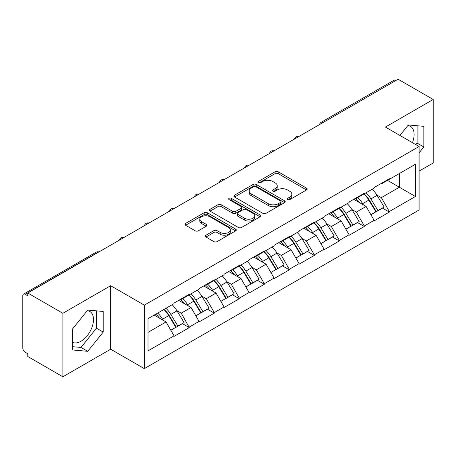 <?xml version="1.0" encoding="UTF-8"?>
<svg xmlns="http://www.w3.org/2000/svg" width="456" height="456" viewBox="0 0 456 456"><rect width="100%" height="100%" fill="white"/><g stroke="black" fill="none" stroke-linecap="round" stroke-linejoin="round"><path stroke-width="0.68" d="M287.599 199.614A1.556 0.901 0 0 0 289.805 199.614L306.523 189.958A2.223 1.282 0 0 0 307.173 189.052A2.223 1.282 0 0 0 306.523 188.14L278.2 171.787A2.223 1.282 0 0 0 275.053 171.787L258.335 181.442A1.556 0.901 0 0 0 257.874 182.075A1.556 0.901 0 0 0 258.335 182.713A1.556 0.901 0 0 0 260.536 182.713L262.702 181.465A7.119 4.11 0 0 1 272.768 181.465L275.133 182.827A7.119 4.11 0 0 1 277.214 185.734A7.119 4.11 0 0 1 275.133 188.641L272.967 189.89A1.556 0.901 0 0 0 272.511 190.528A1.556 0.901 0 0 0 272.967 191.161A1.556 0.901 0 0 0 275.167 191.161L277.333 189.913A7.119 4.11 0 0 1 287.405 189.913L289.765 191.275A7.119 4.11 0 0 1 291.851 194.182A7.119 4.11 0 0 1 289.765 197.089L287.599 198.337A1.556 0.901 0 0 0 287.143 198.976A1.556 0.901 0 0 0 287.599 199.614L287.599 198.337M72.259 342.177A17.681 10.209 120 0 0 80.991 341.242A17.681 10.209 120 0 0 92.545 325.658A17.681 10.209 120 0 0 89.838 311.488A17.681 10.209 120 0 0 87.227 310.69M407.852 125.577A17.681 10.209 -60 0 1 410.463 126.375A17.681 10.209 -60 0 1 412.446 142.665M205.969 235.205A2.223 1.282 0 0 0 205.32 236.111A2.223 1.282 0 0 0 205.969 237.017L213.921 241.606A2.223 1.282 0 0 0 217.067 241.606L235.632 230.884A2.223 1.282 0 0 0 236.288 229.978A2.223 1.282 0 0 0 235.632 229.072L207.309 212.718A2.223 1.282 0 0 0 204.163 212.718L185.592 223.434A2.223 1.282 0 0 0 184.942 224.346A2.223 1.282 0 0 0 185.592 225.253L195.191 230.799A2.223 1.282 0 0 0 198.343 230.799L206.289 226.21A2.223 1.282 0 0 0 206.938 225.298A2.223 1.282 0 0 0 206.289 224.392L201.529 221.644A5.951 3.437 0 0 1 199.785 219.211A5.951 3.437 0 0 1 203.456 216.036A5.951 3.437 0 0 1 209.948 216.782L228.593 227.55A5.951 3.437 0 0 1 230.337 229.978A5.951 3.437 0 0 1 226.66 233.153A5.951 3.437 0 0 1 220.174 232.406L217.067 230.616A2.223 1.282 0 0 0 213.921 230.616L205.969 235.205L205.969 237.017M110.654 285.707L62.877 313.289L27.77 293.02L398.094 79.219L433.2 99.488L385.428 127.07L419.092 146.507L144.318 305.144L110.654 285.707L110.654 349.205L144.318 368.636L144.318 305.144M262.855 213.351A2.223 1.282 0 0 0 266.002 213.351L284.572 202.635A2.223 1.282 0 0 0 285.222 201.723A2.223 1.282 0 0 0 284.572 200.817L256.249 184.463A2.223 1.282 0 0 0 253.103 184.463L234.532 195.185A2.223 1.282 0 0 0 233.882 196.091A2.223 1.282 0 0 0 234.532 196.998L262.855 213.351M229.727 199.95A1.556 0.901 0 0 1 231.306 200.167L231.306 198.314L260.102 214.941A2.223 1.282 0 0 1 260.752 215.853A2.223 1.282 0 0 1 260.102 216.76L241.537 227.481A2.223 1.282 0 0 1 238.385 227.481L210.062 211.128L210.062 209.31A2.223 1.282 0 0 0 209.412 210.216A2.223 1.282 0 0 0 210.062 211.128M210.062 209.31L218.008 204.721A2.223 1.282 0 0 1 221.154 204.721L232.645 211.356A2.223 1.282 0 0 0 235.792 211.356L241.064 208.312A2.223 1.282 0 0 0 241.714 207.4A2.223 1.282 0 0 0 241.064 206.494L229.106 199.591A1.556 0.901 0 0 1 228.65 198.953A1.556 0.901 0 0 1 229.607 198.121A1.556 0.901 0 0 1 231.306 198.314M144.318 368.636L419.092 209.999L419.092 146.507M163.983 309.43A15.19 8.772 -120 0 1 169.187 315.512L176.267 327.197L182.434 323.635L189.286 327.59L181.271 313.152L176.825 310.587M189.286 327.59L174.055 336.385L174.055 335.827L148.006 350.869L148.006 318.658L174.055 303.616L174.055 303.063L189.286 294.268L189.286 294.827L199.061 289.178L199.061 288.625L214.291 279.83L214.291 280.389L224.073 274.74L224.073 274.187L239.303 265.392L239.303 265.945L249.079 260.302L249.079 259.749L264.309 250.954L264.309 251.507L274.09 245.864L274.09 245.305L289.321 236.516L289.321 237.069L299.096 231.426L299.096 230.867L314.327 222.078L314.327 222.631L324.108 216.988L324.108 216.429L339.338 207.64L339.338 208.192L349.114 202.549L349.114 201.991L364.344 193.201L364.344 193.754L374.125 188.106L374.125 187.553L389.356 178.758L389.356 179.316L415.405 164.274L415.405 196.485L389.356 211.527L381.341 197.642L376.895 195.077M364.053 193.92A15.19 8.772 -120 0 1 369.257 200.002L376.337 211.692L382.504 208.13L389.356 212.08L389.356 211.527M389.356 212.08L374.125 220.875L374.125 220.316L364.344 225.965L356.33 212.08L351.889 209.515M339.047 208.358A15.19 8.772 -120 0 1 344.246 214.44L351.325 226.13L357.498 222.568L364.344 226.518L364.344 225.965M364.344 226.518L349.114 235.313L349.114 234.754L339.338 240.403L331.324 226.518L326.878 223.953M314.036 222.802A15.19 8.772 -120 0 1 319.24 228.878L326.319 240.568L332.487 237.006L339.338 240.956L339.338 240.403M339.338 240.956L324.108 249.751L324.108 249.198L314.327 254.841L306.312 240.956L301.872 238.397M289.03 237.24A15.19 8.772 -120 0 1 294.228 243.316L301.308 255.007L307.481 251.444L314.327 255.394L314.327 254.841M314.327 255.394L299.096 264.189L299.096 263.636L289.321 269.279L281.306 255.394L276.86 252.835M264.018 251.678A15.19 8.772 -120 0 1 269.222 257.754L276.302 269.445L282.469 265.882L289.321 269.838L289.321 269.279M289.321 269.838L274.09 278.627L274.09 278.075L264.309 283.717L256.295 269.838L251.855 267.273M239.012 266.116A15.19 8.772 -120 0 1 244.211 272.198L251.29 283.883L257.463 280.32L264.309 284.276L264.309 283.717M264.309 284.276L249.079 293.065L249.079 292.513L239.303 298.156L231.289 284.276L226.843 281.711M214.001 280.554A15.19 8.772 -120 0 1 219.205 286.636L226.284 298.321L232.452 294.758L239.303 298.714L239.303 298.156M239.303 298.714L224.073 307.504L224.073 306.951L214.291 312.594L206.277 298.714L201.837 296.149M188.995 294.992A15.19 8.772 -120 0 1 194.193 301.074L201.273 312.759L207.446 309.197L214.291 313.152L214.291 312.594M214.291 313.152L199.061 321.942L199.061 321.389L189.286 327.037M180.787 299.176L181.271 299.455L189.286 294.827M181.271 313.152L191.047 307.504L178.706 300.379M199.061 321.389L191.047 307.504M205.798 284.738L206.277 285.011L214.291 280.389M206.277 298.714L216.058 293.065L203.712 285.94M224.073 306.951L216.058 293.065M230.804 270.3L231.289 270.573L239.303 265.945M231.289 284.276L241.064 278.627L228.724 271.502M249.079 292.513L241.064 278.627M255.816 255.862L256.295 256.135L264.309 251.507M256.295 269.838L266.076 264.189L253.73 257.064M274.09 278.075L266.076 264.189M280.822 241.418L281.306 241.697L289.321 237.069M281.306 255.394L291.082 249.751L278.741 242.626M299.096 263.636L291.082 249.751M305.833 226.98L306.312 227.259L314.327 222.631M306.312 240.956L316.093 235.313L303.747 228.182M324.108 249.198L316.093 235.313M330.839 212.542L331.324 212.821L339.338 208.192M331.324 226.518L341.099 220.875L328.759 213.744M349.114 234.754L341.099 220.875M355.851 198.103L356.33 198.383L364.344 193.754M356.33 212.08L366.111 206.437L353.765 199.306M374.125 220.316L366.111 206.437M395.688 80.604L323.065 122.533M322.044 123.126A3.403 1.961 120 0 1 322.905 122.442A3.403 1.961 60 0 0 321.206 122.271L393.824 80.341A3.403 1.961 60 0 1 395.529 80.512M380.857 183.665L381.341 183.945L389.356 179.316M381.341 197.642L399.376 187.228L399.376 173.531L415.405 164.274M387.509 180.382L415.405 196.485M419.092 171.125L433.2 162.98L433.2 99.488M62.877 313.289L62.877 376.781L27.77 356.512L27.77 353.736L25.205 352.254A3.403 1.961 -120 0 1 22.8 348.093L22.8 295.705A3.403 1.961 -120 0 1 23.507 294.148A3.403 1.961 -120 0 1 25.205 294.314L27.77 295.796L27.77 293.02M62.877 376.781L110.654 349.205M148.006 332.356L166.041 321.942L154.174 315.096M174.055 335.827L166.041 321.942M368.904 200.275L369.696 200.731M343.892 214.713L344.69 215.169M318.887 229.151L319.679 229.607M293.875 243.589L294.673 244.045M268.869 258.028L269.661 258.489M243.857 272.466L244.655 272.927M218.851 286.904L219.644 287.365M193.84 301.342L194.638 301.804M168.834 315.78L169.626 316.242M419.092 152.845L423.823 146.963L423.823 126.335L408.354 124.95L399.923 135.438M103.198 311.448L87.729 310.063L72.259 329.306L72.259 349.934L87.729 351.32L103.198 332.071L103.198 311.448M288.226 199.831L289.765 198.941A7.119 4.11 0 0 0 291.851 196.034L291.851 194.182M277.214 185.734L277.214 187.587A7.119 4.11 0 0 1 275.133 190.494L273.589 191.383M306.495 189.975L278.2 173.639A2.223 1.282 0 0 0 275.053 173.639L258.957 182.936M284.544 202.652L256.249 186.316A2.223 1.282 0 0 0 253.103 186.316L234.561 197.015M280.639 202.361A1.556 0.901 0 0 0 281.095 201.723A1.556 0.901 0 0 0 280.639 201.09L255.776 186.732A1.556 0.901 0 0 0 253.57 186.732L251.29 188.049A7.119 4.11 0 0 0 249.204 190.956A7.119 4.11 0 0 0 251.29 193.868L268.288 203.678A7.119 4.11 0 0 0 278.354 203.678L280.639 202.361L280.639 204.214A1.556 0.901 0 0 0 281.095 203.575L281.095 201.723M249.204 190.956L249.204 192.808A7.119 4.11 0 0 0 251.29 195.715L251.29 193.868M280.639 204.214L278.354 205.531A7.119 4.11 0 0 1 268.288 205.531L251.29 195.715M210.091 211.145L218.008 206.574L218.008 204.721M241.714 207.4L241.714 209.253A2.223 1.282 0 0 1 241.064 210.159L235.792 213.203A2.223 1.282 0 0 1 232.645 213.203L221.154 206.574A2.223 1.282 0 0 0 218.008 206.574M231.306 200.167L260.074 216.777M244.564 218.236A5.951 3.437 0 0 0 251.051 218.983A5.951 3.437 0 0 0 254.727 215.808A5.951 3.437 0 0 0 252.983 213.374L246.411 209.583A2.223 1.282 0 0 0 243.265 209.583L237.992 212.627A2.223 1.282 0 0 0 237.342 213.533A2.223 1.282 0 0 0 237.992 214.445L244.564 218.236L244.564 220.088A5.951 3.437 0 0 0 251.051 220.829A5.951 3.437 0 0 0 254.727 217.654L254.727 215.808M237.342 213.533L237.342 215.386A2.223 1.282 0 0 0 237.992 216.292L237.992 214.445M244.564 220.088L237.992 216.292M230.337 229.978L230.337 231.83A5.951 3.437 0 0 1 226.66 235.005A5.951 3.437 0 0 1 220.174 234.259L217.067 232.463A2.223 1.282 0 0 0 213.921 232.463L206.004 237.034M199.785 219.211L199.785 221.063A5.951 3.437 0 0 0 201.529 223.491L201.529 221.644M206.255 226.227L201.529 223.491M235.604 230.901L207.309 214.571A2.223 1.282 0 0 0 204.163 214.571L185.626 225.27M415.838 144.626L417.086 143.076L417.086 125.731M417.086 143.076L423.823 146.963M72.259 346.651L80.991 347.432L96.461 328.183L96.461 310.844M96.461 328.183L103.198 332.071M80.991 347.432L87.729 351.32M372.193 189.223A18.593 10.733 60 0 1 377.066 195.35L370.893 198.913A18.593 10.733 -120 0 0 366.02 192.785M370.893 198.913L377.973 210.604L384.146 207.041L377.066 195.35M376.337 211.692L377.973 210.604M382.504 208.13L384.146 207.041M355.389 198.366A15.19 8.772 60 0 1 359.584 202.663M357.766 197.556A18.593 10.733 60 0 1 362.634 203.678L363.335 204.835M370.939 214.804L375.887 211.806L368.807 200.116A18.593 10.733 -120 0 0 363.939 193.988M375.887 211.806L370.882 214.696M347.187 203.661A18.593 10.733 60 0 1 352.055 209.788L345.882 213.351A18.593 10.733 -120 0 0 341.014 207.224M345.882 213.351L352.961 225.042L359.134 221.479L352.055 209.788M351.325 226.13L352.961 225.042M357.498 222.568L359.134 221.479M330.383 212.809A15.19 8.772 60 0 1 334.573 217.107M332.755 211.994A18.593 10.733 60 0 1 337.628 218.116L338.323 219.273M345.933 229.243L350.881 226.244L343.801 214.554A18.593 10.733 -120 0 0 338.928 208.426M350.881 226.244L345.87 229.134M322.175 218.099A18.593 10.733 60 0 1 327.049 224.227L320.876 227.789A18.593 10.733 -120 0 0 316.002 221.662M320.876 227.789L327.955 239.48L334.128 235.917L327.049 224.227M326.319 240.568L327.955 239.48M332.487 237.006L334.128 235.917M305.372 227.248A15.19 8.772 60 0 1 309.567 231.545M307.749 226.432A18.593 10.733 60 0 1 312.616 232.56L313.318 233.711M320.921 243.681L325.869 240.682L318.79 228.992A18.593 10.733 -120 0 0 313.922 222.87M325.869 240.682L320.864 243.572M297.169 232.537A18.593 10.733 60 0 1 302.037 238.665L295.864 242.227A18.593 10.733 -120 0 0 290.996 236.105M295.864 242.227L302.944 253.918L309.117 250.355L302.037 238.665M301.308 255.007L302.944 253.918M307.481 251.444L309.117 250.355M280.366 241.686A15.19 8.772 60 0 1 284.555 245.983M282.737 240.871A18.593 10.733 60 0 1 287.611 246.998L288.306 248.149M295.915 258.119L300.863 255.121L293.784 243.436A18.593 10.733 -120 0 0 288.91 237.308M300.863 255.121L295.853 258.016M272.158 246.981A18.593 10.733 60 0 1 277.031 253.103L270.858 256.671A18.593 10.733 -120 0 0 265.985 250.543M270.858 256.671L277.938 268.356L284.111 264.793L277.031 253.103M276.302 269.445L277.938 268.356M282.469 265.882L284.111 264.793M255.354 256.124A15.19 8.772 60 0 1 259.549 260.422M257.731 255.309A18.593 10.733 60 0 1 262.599 261.436L263.3 262.588M270.904 272.557L275.851 269.559L268.772 257.874A18.593 10.733 -120 0 0 263.904 251.746M275.851 269.559L270.847 272.454M247.152 261.419A18.593 10.733 60 0 1 252.02 267.541L245.847 271.109A18.593 10.733 -120 0 0 240.979 264.982M245.847 271.109L252.926 282.794L259.099 279.232L252.02 267.541M251.29 283.883L252.926 282.794M257.463 280.32L259.099 279.232M230.348 270.562A15.19 8.772 60 0 1 234.538 274.86M232.72 269.747A18.593 10.733 60 0 1 237.593 275.874L238.288 277.026M245.898 286.995L250.846 283.997L243.766 272.312A18.593 10.733 -120 0 0 238.893 266.184M250.846 283.997L245.835 286.892M222.14 275.857A18.593 10.733 60 0 1 227.014 281.985L220.841 285.547A18.593 10.733 -120 0 0 215.967 279.42M220.841 285.547L227.92 297.232L234.093 293.67L227.014 281.985M226.284 298.321L227.92 297.232M232.452 294.758L234.093 293.67M205.337 285A15.19 8.772 60 0 1 209.532 289.298M207.714 284.185A18.593 10.733 60 0 1 212.581 290.312L213.283 291.464M220.886 301.439L225.834 298.441L218.755 286.75A18.593 10.733 -120 0 0 213.887 280.622M225.834 298.441L220.829 301.33M197.135 290.295A18.593 10.733 60 0 1 202.002 296.423L195.829 299.985A18.593 10.733 -120 0 0 190.961 293.858M195.829 299.985L202.909 311.676L209.082 308.108L202.002 296.423M201.273 312.759L202.909 311.676M207.446 309.197L209.082 308.108M180.331 299.438A15.19 8.772 60 0 1 184.52 303.736M182.702 298.623A18.593 10.733 60 0 1 187.576 304.75L188.271 305.902M195.88 315.877L200.828 312.879L193.749 301.188A18.593 10.733 -120 0 0 188.875 295.06M200.828 312.879L195.818 315.769M172.123 304.733A18.593 10.733 60 0 1 176.996 310.861L170.823 314.423A18.593 10.733 -120 0 0 165.95 308.296M170.823 314.423L177.903 326.114L184.076 322.546L176.996 310.861M176.267 327.197L177.903 326.114M182.434 323.635L184.076 322.546M155.73 314.195A15.19 8.772 60 0 1 159.514 318.174M157.696 313.061A18.593 10.733 60 0 1 162.564 319.189L163.265 320.34M170.869 330.315L175.816 327.317L168.737 315.626A18.593 10.733 -120 0 0 163.869 309.499M175.816 327.317L170.812 330.207M97.989 252.481L97.829 252.39A3.403 1.961 -120 0 0 96.125 252.219L23.507 294.148M97.823 252.39L25.205 294.314M297.033 137.564A3.403 1.961 120 0 1 297.893 136.88A3.403 1.961 -60 0 1 298.76 136.566M272.027 152.002A3.403 1.961 120 0 1 272.887 151.318A3.403 1.961 -60 0 1 273.748 151.004M247.882 165.756A3.403 1.961 -60 0 1 248.742 165.442M247.876 165.756A3.403 1.961 120 0 0 247.015 166.44M222.009 180.878A3.403 1.961 120 0 1 222.87 180.194A3.403 1.961 -60 0 1 223.731 179.881M196.998 195.316A3.403 1.961 120 0 1 197.858 194.632A3.403 1.961 -60 0 1 198.725 194.319M171.992 209.754A3.403 1.961 120 0 1 172.852 209.07A3.403 1.961 -60 0 1 173.713 208.757M146.98 224.192A3.403 1.961 120 0 1 147.841 223.508A3.403 1.961 -60 0 1 148.707 223.195M121.974 238.63A3.403 1.961 120 0 1 122.835 237.946A3.403 1.961 -60 0 1 123.696 237.639M97.829 252.39A3.403 1.961 -60 0 1 98.69 252.077M289.765 198.941L289.765 197.089M272.967 191.161L272.967 189.89M275.133 190.494L275.133 188.641M258.335 182.713L258.335 181.442M275.053 173.639L275.053 171.787M278.2 173.639L278.2 171.787M306.523 189.958L306.523 188.14M234.532 196.998L234.532 195.185M253.103 186.316L253.103 184.463M256.249 186.316L256.249 184.463M284.572 202.635L284.572 200.817M268.288 205.531L268.288 203.678M278.354 205.531L278.354 203.678M221.154 206.574L221.154 204.721M232.645 213.203L232.645 211.356M235.792 213.203L235.792 211.356M241.064 210.159L241.064 208.312M260.102 216.76L260.102 214.941M213.921 232.463L213.921 230.616M217.067 232.463L217.067 230.616M220.174 234.259L220.174 232.406M206.289 226.21L206.289 224.392M185.592 225.253L185.592 223.434M204.163 214.571L204.163 212.718M207.309 214.571L207.309 212.718M235.632 230.884L235.632 229.072M368.807 200.116L362.634 203.678M343.801 214.554L337.628 218.116M318.79 228.992L312.616 232.56M293.784 243.436L287.611 246.998M268.772 257.874L262.599 261.436M243.766 272.312L237.593 275.874M218.755 286.75L212.581 290.312M193.749 301.188L187.576 304.75M168.737 315.626L162.564 319.189M321.206 122.271A3.403 3.403 0 0 0 319.57 124.551M298.988 136.435A3.403 3.403 0 0 0 294.559 138.989M273.976 150.873A3.403 3.403 0 0 0 269.553 153.427M248.97 165.311A3.403 3.403 0 0 0 244.541 167.865M223.959 179.749A3.403 3.403 0 0 0 219.535 182.303M198.953 194.188A3.403 3.403 0 0 0 194.524 196.741M173.941 208.626A3.403 3.403 0 0 0 169.518 211.185M148.935 223.064A3.403 3.403 0 0 0 144.506 225.623M123.924 237.508A3.403 3.403 0 0 0 119.5 240.061M98.918 251.946A3.403 3.403 0 0 0 96.125 252.219"/></g></svg>
